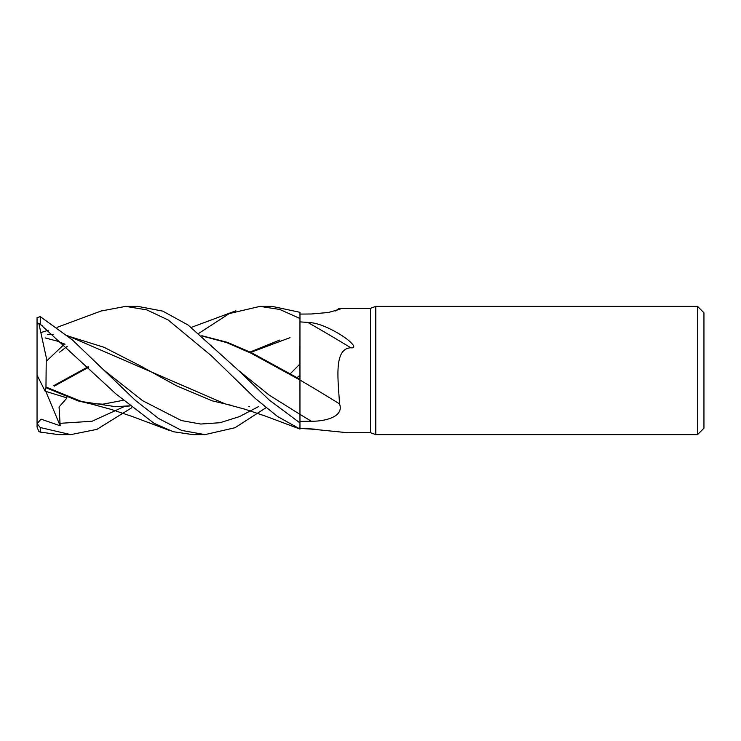 <?xml version="1.0" encoding="UTF-8"?>
<svg xmlns="http://www.w3.org/2000/svg" width="741" height="741" viewBox="0 0 741 741"><rect width="100%" height="100%" fill="white"/><g stroke="black" fill="none" stroke-linecap="round" stroke-linejoin="round"><path stroke-width="1.11" d="M201.811 335.719L227.422 342.342L251.718 352.818L299.938 379.253L299.966 318.584L299.901 370.5M224.801 403.789L244.938 409.208L265.361 416.081L299.966 429.067L299.966 380.022A1085.093 565.54 -162.5 0 1 339.526 403.901C344.333 417.053 324.595 421.37 311.387 421.259L299.966 421.388M375.789 434.624L370.5 432.698L370.5 308.302L375.789 306.376L697.54 306.376L703.95 312.785L703.95 428.215L697.54 434.624L375.789 434.624L375.789 306.376M697.54 434.624L697.54 306.376M370.5 432.698L347.316 432.698L307.784 428.715A1104.979 490.968 -16.6 0 1 314.944 429.159M335.395 310.97L339.267 308.302L370.5 308.302M339.267 308.302L340.026 309.192L328.485 312.48L311.387 313.989L299.966 314.082M307.784 322.418A1104.979 575.905 -162.5 0 1 350.826 347.788C353.763 348.177 354.485 347.196 353.003 344.834C349.937 341.064 344.63 337.007 337.09 332.672C325.336 325.975 315.564 322.557 307.784 322.418L299.966 321.881L299.966 318.584L299.966 379.54M350.826 347.788C333.246 348.566 338.341 380.855 339.526 403.901M299.966 428.409L307.784 428.715M336.266 310.711A1085.093 1047.681 -99.8 0 0 339.526 308.358M202.163 336.006L226.607 342.574L251.042 353.198L299.938 380.003L299.966 422.907L299.966 380.022M299.957 351.484L299.957 356.486M101.091 311.016L125.646 306.376L137.835 306.376L162.825 311.137L188.158 325.077L238.176 370.139L269.196 400.001L299.966 422.935M125.646 306.376L146.783 309.868L168.198 320.01L211.398 355.782L255.441 398.584L277.588 416.516L299.966 429.002M198.921 333.274L229.265 313.582L259.971 306.376L272.104 306.376L299.966 312.313L299.966 318.584M259.971 306.376L279.848 309.469L299.966 318.51M131.787 407.726L96.923 429.372L70.728 434.624L58.474 434.624L40.255 432.077L40.255 427.538L37.096 423.695L41.005 419.156L60.169 425.779L59.076 406.948L67.014 397.908L45.136 391.183L45.979 387.7L78.129 400.909L96.645 405.244M70.728 434.624L40.255 427.538M266.028 407.726L234.999 427.733L204.961 434.624L192.808 434.624L173.264 431.716L154.091 423.324L115.902 393.888L40.255 324.215L40.255 316.611L37.05 317.685L37.05 322.65L40.255 324.215M204.961 434.624L181.591 430.401L158.435 418.387L135.371 400.362L72.285 339.823L40.255 316.611M64.541 344L46.618 360.987M53.685 385.709L88.216 366.702M37.096 423.695L37.05 427.075L38.967 431.642L40.255 432.077M54.195 386.172L88.735 367.212M129.694 405.994L115.939 406.735L81.501 401.511L45.97 387.024L46.257 357.44L38.967 323.984M250.801 352.383L290.009 337.664M290.268 373.77L299.901 364.035M114.531 406.726L129.508 405.836M250.088 352.04L279.635 340.091M45.979 387.7L45.97 386.709M47.359 334.274L53.658 334.413M67.922 336.006L104.055 347.297L140.188 365.776L176.321 385.7L212.454 400.909L230.868 405.234M248.883 406.735L249.597 406.735M225.06 403.845L67.57 335.701M53.574 334.339L48.749 334.265M39.227 323.91L42.719 325.975M45.136 391.183L37.05 375.141L37.05 322.65M60.169 425.779L45.794 391.396M37.05 423.194L37.05 375.141M299.966 414.395A1076.692 561.159 -162.5 0 1 311.387 421.259M299.948 414.339L269.085 395.046L238.213 370.167M59.66 352.142L67.264 346.306M59.66 423.352L92.06 421.249L124.469 406.466M103.925 370.139L142.643 400.714L181.36 420.545L200.718 424.037L220.077 422.713L239.436 416.618L258.794 406.466M301.078 428.474L317.259 429.493M235.87 310.803L191.373 327.374M90.458 403.789L111.604 409.523L132.871 416.72L168.753 430.188M88.374 403.308L102.842 404.178L123.08 400.335M64.995 344.204L57.038 341.055L45.136 337.915M299.901 375.326L297.058 377.614M101.637 310.812L57.02 327.374M48.397 330.227L41.487 332.394"/></g></svg>

